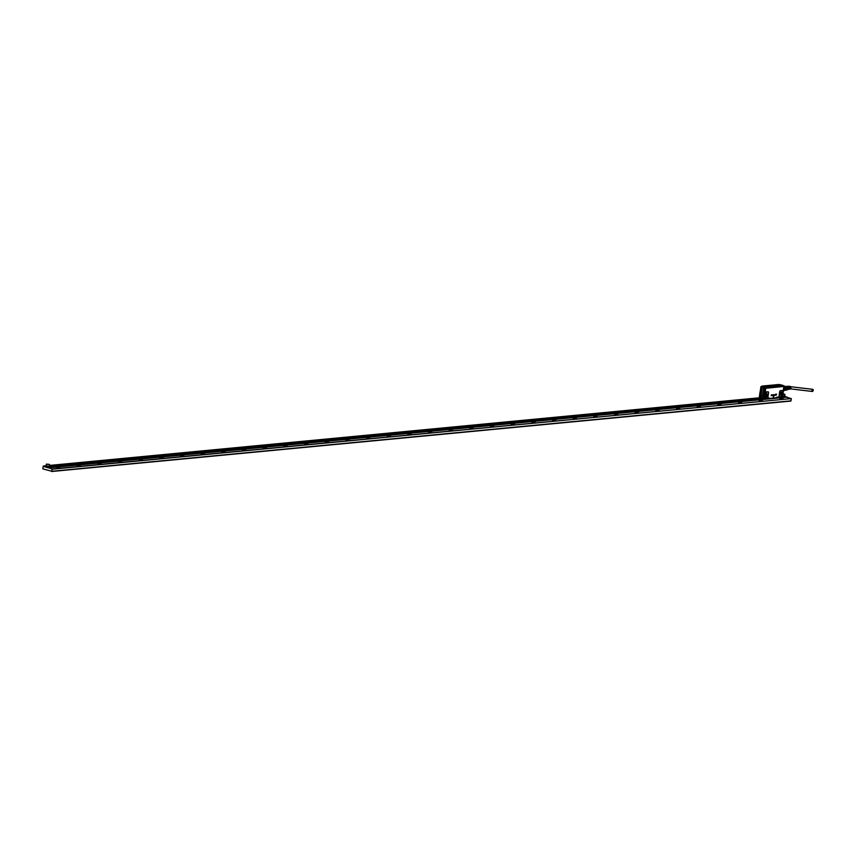<?xml version="1.0" encoding="UTF-8"?>
<svg xmlns="http://www.w3.org/2000/svg" width="856" height="856" viewBox="0 0 856 856"><rect width="100%" height="100%" fill="white"/><g stroke="black" fill="none" stroke-linecap="round" stroke-linejoin="round"><path stroke-width="1.28" d="M783.657 387.629L783.272 390.411M783.679 387.543L783.24 390.657M783.989 386.463L783.326 390.646A1.188 0.728 -73.3 0 0 782.844 390.368L782.876 390.593A0.974 0.599 -73.3 0 1 783.272 390.817L783.347 391.427M782.534 396.232L782.555 396.777M760.856 386.794L762.942 387.511M783.882 386.441L765.671 388.185L784.021 386.42L765.692 388.303L765.253 392.54A0.974 0.599 -73.3 0 1 765.724 392.23L767.993 392.005A0.974 0.599 -73.3 0 1 768.485 392.893L767.907 396.981A0.974 0.599 -73.3 0 1 767.276 397.965L763.841 398.607L759.358 397.238L760.888 387.008M773.407 397.345L773.236 396.392L773.417 397.366L773.888 396.328L773.246 396.317M773.888 396.275L773.268 396.328M771.513 394.787L771.106 395.718M772.326 394.937L771.663 394.862L772.155 395.59M771.834 395.59L772.155 394.862M771.481 395.611L771.823 394.894M772.765 394.83L772.711 395.451M773.257 394.648L772.893 395.472M773.321 394.702L773.375 395.493L773.417 394.744M773.578 394.637L773.353 395.493M773.867 394.734L773.845 395.451M774.787 395.301L775.279 394.274L775.44 395.237L774.755 395.29L775.29 394.274M775.504 395.279L775.729 394.242M776.039 395.194L776.66 394.145M783.272 390.817L783.336 390.946A0.974 0.599 -73.3 0 1 783.368 391.481L782.523 396.382A1.188 0.728 -73.3 0 1 781.945 396.767L782.523 396.842M781.945 396.767L782.609 396.114M764.879 398.211L761.466 397.922L763.456 398.5L764.879 388.207L762.204 387.415L760.77 397.644L761.466 397.901M764.772 398.2L764.654 398.393A1.188 0.728 -73.3 0 1 764.312 398.115L765.114 392.38A1.188 0.728 -73.3 0 1 765.692 392.005L765.724 392.23M764.28 398.489L769.148 398.222L767.276 397.965M769.073 398.04L764.258 398.5M765.692 392.005L767.96 391.781A1.188 0.728 -73.3 0 1 768.56 392.861L767.982 396.959A1.188 0.728 -73.3 0 1 767.211 398.147L764.793 398.382M769.116 397.965L769.244 398.511L768.442 398.094M769.33 398.436L51.809 467.151L783.529 397.419M782.405 396.884L779.656 396.788A0.974 0.599 -73.3 0 1 779.281 395.9L779.848 391.813A0.974 0.599 -73.3 0 1 780.608 390.807L782.876 390.593M782.042 396.574L781.507 396.617M782.159 391.973A1.894 1.156 -73.3 0 1 782.213 391.984A1.894 1.156 -73.3 0 1 782.93 393.428A1.894 1.156 -73.3 0 1 782.052 395.365L780.726 393.118L781.357 392.241C783.122 392.016 783.358 393.054 782.063 395.376L781.121 395.611A1.894 1.156 -73.3 0 1 781.068 395.59M781.357 392.241L782.213 391.984M763.606 387.832L762.172 398.061M764.483 397.976L764.13 397.291M764.429 397.847L765.253 392.54M764.397 397.323L765.157 392.679M765.649 393.739C764.355 396.06 764.59 397.098 766.355 396.863L765.414 397.109A1.894 1.156 106.7 0 0 766.345 396.863C767.65 394.552 767.415 393.514 765.649 393.739L766.495 393.471A1.894 1.156 -73.3 0 1 767.222 394.926A1.894 1.156 -73.3 0 1 766.345 396.863M781.432 396.949L776.542 397.323M760.085 391.813L759.497 395.857L760.085 391.802M761.54 395.408L761.819 396.071L761.54 395.408M783.882 386.12L764.954 388.057L761.038 386.784M764.879 387.907L761.016 386.773L765.596 388.132L783.946 386.291L765.628 388.121M764.911 388.046L760.952 386.591M783.24 386.227L783.786 385.906M761.016 386.752L764.643 387.169M783.101 386.056L782.801 385.307L778.446 384.494L761.947 386.227M782.47 385.286L783.037 385.735M782.502 385.468L783.732 386.035M783.101 386.024L766.131 387.586M766.655 387.554L764.269 387.308M764.034 387.543L766.43 387.822M762.15 386.73L763.841 387.222M764.322 387.329L766.077 387.715M780.501 394.691A1.295 0.792 106.7 0 0 781.186 392.412M780.693 384.943L780.158 384.654M779.388 384.547L778.789 384.633M783.112 385.928L783.85 385.842L783.304 385.596M782.523 385.489L781.945 385.617M764.868 387.169L765.649 387.276M764.793 396.189A1.295 0.792 106.7 0 0 765.478 393.91M783.037 385.703L781.036 384.858M786.15 389.17A2.044 1.562 -95.4 0 1 785.637 389.94L784.139 390.079M784.278 387.297L786.022 387.137A2.044 1.562 -95.4 0 1 786.225 387.661L784.503 388.314M785.284 386.334A2.044 1.562 -95.4 0 0 784.61 386.174L764.932 388.057M785.637 389.94L785.541 390.133A2.204 1.691 -95.4 0 1 784.845 390.411L783.839 390.507M785.541 390.133L784.021 390.272M786.3 388.143L786.322 388.239A2.204 1.691 -95.4 0 1 786.193 389.17L784.428 389.341M786.001 387.051L787.381 386.912L787.702 388.1L784.513 388.41M786.022 387.137L784.214 387.147M785.979 386.976A2.204 1.691 -95.4 0 0 785.423 386.324L784.01 386.388M785.573 386.452L784.096 386.056M786.225 389.073L787.584 388.945L786.964 389.855A2.044 1.562 -95.4 0 1 786.343 390.101L785.466 390.186M786.964 389.855L785.615 389.983M787.584 388.945A2.044 1.562 -95.4 0 0 787.702 388.1M787.381 386.912A2.044 1.562 -95.4 0 0 786.878 386.324M787.178 389.587L787.37 389.566A1.605 1.23 -95.4 0 0 787.071 386.377L786.953 386.388M787.113 389.673A1.712 1.316 -95.4 0 0 787.616 386.366A1.712 1.316 -95.4 0 0 786.825 386.313M787.991 389.405A1.605 1.23 -95.4 0 0 787.713 386.42M789.949 389.084A1.38 1.059 -95.4 0 0 790.109 389.073L789.799 389.127A1.402 1.081 -95.4 0 1 789.649 389.148L789.446 389.18A1.423 1.091 -95.4 0 0 789.596 389.17L789.296 389.223A1.455 1.113 -95.4 0 1 789.125 389.245L788.922 389.277A1.466 1.124 -95.4 0 0 789.318 386.495L789.5 386.634M789.296 389.223A1.455 1.113 -95.4 0 0 789.521 386.495M789.596 389.17A1.423 1.091 -95.4 0 0 789.821 386.495L790.002 386.634M789.799 389.127A1.402 1.081 -95.4 0 0 790.024 386.484M790.109 389.073A1.38 1.059 -95.4 0 0 789.853 386.345L789.51 386.345M789.328 386.345L789.018 386.345A1.455 1.113 -95.4 0 0 789.007 386.345L788.825 386.345A1.466 1.124 -95.4 0 0 788.815 386.345L788.504 386.345A1.498 1.145 -95.4 0 0 788.483 386.345A1.498 1.145 -95.4 0 1 788.515 386.345L788.312 386.345A1.519 1.166 -95.4 0 0 788.29 386.345L787.584 386.356M789.093 389.266L788.783 389.32A1.498 1.145 -95.4 0 1 788.611 389.341L788.397 389.373A1.519 1.166 -95.4 0 0 788.804 386.495L788.986 386.634M788.783 389.32A1.498 1.145 -95.4 0 0 789.007 386.495M812.344 391.47A1.102 0.674 -73.3 0 1 812.815 389.341A1.102 0.674 -73.3 0 1 812.344 391.47M47.048 464.327L49.348 464.38L47.048 464.327M48.835 464.294L47.091 464.187L48.835 464.294M49.348 464.476L46.556 464.08M46.47 465.76L48.92 466.499L49.541 464.658M46.406 466.253L46.16 465.664L49.231 466.584M45.689 465.846L46.331 466.755L49.156 467.087L49.702 466.413M48.064 467.74L43.196 466.37L42.843 468.885L51.906 471.271L52.088 469.035L43.399 466.017L45.721 465.792M49.423 465.439L760.61 397.676M48.546 467.558L787.285 397.173L785.102 396.521M51.82 467.13L49.691 466.445L51.809 467.151M782.48 396.66L784.588 397.013L784.759 396.05M48.503 467.868L787.285 397.173M782.02 396.916L782.737 397.13M49.413 465.525L760.813 397.74M782.652 396.371L785.123 396.339M43.196 466.37L43.784 466.466M45.122 466.862L44.138 466.563M44.919 466.884L45.753 467.055M47.08 467.451L46.096 467.151M46.877 467.472L47.711 467.633M52.088 469.035L791.244 398.607L787.253 397.409M59.931 467.868L56.432 467.579L59.931 467.868M80.603 465.899L77.104 465.611L80.603 465.899M101.276 463.931L97.766 463.642L101.276 463.931M121.948 461.962L118.438 461.673L121.948 461.962M142.61 459.993L139.111 459.704L142.61 459.993M163.282 458.024L159.783 457.735L163.282 458.024M183.954 456.055L180.445 455.767L183.954 456.055M204.627 454.087L201.117 453.798L204.627 454.087M225.289 452.118L221.79 451.829L225.289 452.118M245.961 450.149L242.462 449.86L245.961 450.149M266.633 448.18L263.124 447.891L266.633 448.18M287.306 446.201L283.796 445.923L287.306 446.201M307.967 444.232L304.469 443.954L307.967 444.232M328.64 442.263L325.141 441.985L328.64 442.263M349.312 440.294L345.803 440.016L349.312 440.294M369.985 438.325L366.475 438.047L369.985 438.325M390.646 436.357L387.147 436.068L390.646 436.357M411.319 434.388L407.82 434.099L411.319 434.388M431.991 432.419L428.482 432.13L431.991 432.419M452.664 430.45L449.154 430.161L452.664 430.45M473.336 428.482L469.826 428.193L473.336 428.482M493.998 426.513L490.499 426.224L493.998 426.513M514.67 424.544L511.16 424.255L514.67 424.544M535.342 422.575L531.833 422.286L535.342 422.575M556.015 420.606L552.505 420.317L556.015 420.606M576.677 418.638L573.178 418.349L576.677 418.638M597.349 416.669L593.839 416.38L597.349 416.669M618.021 414.7L614.512 414.411L618.021 414.7M638.694 412.72L635.184 412.442L638.694 412.72M659.355 410.752L655.857 410.473L659.355 410.752M680.028 408.783L676.518 408.505L680.028 408.783M700.7 406.814L697.191 406.536L700.7 406.814M721.373 404.845L717.863 404.567L721.373 404.845M783.379 398.939L779.87 398.65L783.379 398.939M762.707 400.908L759.197 400.619L762.707 400.908M742.034 402.876L738.535 402.588L742.034 402.876M51.2 466.948L782.908 397.238M51.028 466.852L769.041 398.436M761.412 397.922L49.38 465.771L761.476 397.944L759.54 397.334M784.16 395.954L782.095 396.157M52.195 469.227L791.244 398.607M791.34 398.8L790.773 401.079L51.617 471.506M59.974 468.114L56.464 467.622M80.646 466.146L77.136 465.653M101.308 464.177L97.809 463.685M121.98 462.208L118.47 461.716M142.652 460.239L139.143 459.747M163.325 458.27L159.815 457.767M183.987 456.291L180.488 455.799M204.659 454.322L201.149 453.83M225.331 452.353L221.822 451.861M246.004 450.384L242.494 449.892M266.665 448.416L263.166 447.923M287.338 446.447L283.828 445.955M308.01 444.478L304.501 443.986M328.683 442.509L325.173 442.017M349.344 440.54L345.845 440.048M370.017 438.572L366.507 438.079M390.689 436.603L387.18 436.111M411.362 434.634L407.852 434.142M432.023 432.665L428.524 432.173M452.696 430.696L449.186 430.204M473.368 428.728L469.858 428.235M494.04 426.759L490.531 426.267M514.702 424.79L511.203 424.287M535.375 422.81L531.865 422.318M556.047 420.842L552.537 420.35M576.719 418.873L573.21 418.381M597.381 416.904L593.882 416.412M618.053 414.935L614.544 414.443M638.726 412.966L635.216 412.474M659.398 410.998L655.889 410.505M680.06 409.029L676.561 408.537M700.732 407.06L697.223 406.568M721.405 405.091L717.895 404.599M783.411 399.185L779.902 398.693M762.739 401.154L759.24 400.661M742.077 403.123L738.567 402.63M784.396 394.252L782.93 394.595M51.906 471.271L791.062 400.843M783.037 393.856L784.781 394.306L782.962 394.37M783.015 393.974L784.257 394.22L782.973 394.242M783.433 390.86A2.718 2.087 -95.4 0 0 784 386.784M782.726 395.836L782.598 396.745L781.464 396.884M782.844 390.368L780.608 390.807M776.585 397.248L779.538 396.97A1.188 0.728 -73.3 0 1 779.078 395.9L779.656 391.802A1.188 0.728 -73.3 0 1 780.576 390.582M761.016 386.923L759.368 397.195M760.77 397.644L759.529 397.259L760.973 387.04L762.921 387.543M764.922 388.089L765.681 388.217M769.18 398.489L776.135 397.858M781.453 396.628L779.677 396.959M762.204 387.415L760.813 386.837M764.151 398.596L763.456 398.5M782.052 395.365A1.894 1.156 -73.3 0 1 781.121 395.611M780.704 395.258A1.851 1.134 106.7 0 0 781.068 395.033A1.851 1.134 106.7 0 0 781.667 392.048M764.997 396.756A1.851 1.134 106.7 0 0 765.36 396.531A1.851 1.134 106.7 0 0 765.96 393.546M780.608 395.065A1.691 1.038 106.7 0 0 780.929 394.873A1.691 1.038 106.7 0 0 781.475 392.155M764.9 396.563A1.691 1.038 106.7 0 0 765.211 396.371A1.691 1.038 106.7 0 0 765.767 393.653M780.544 394.851A1.445 0.888 106.7 0 0 780.875 394.67A1.445 0.888 106.7 0 0 781.303 392.294M783.005 385.853L766.58 387.426L763.98 387.051M764.836 396.349A1.445 0.888 106.7 0 0 765.168 396.168A1.445 0.888 106.7 0 0 765.596 393.781M780.512 394.734A1.327 0.813 106.7 0 0 780.822 394.562L780.501 392.262M763.231 386.634L762.343 386.11M779.656 384.986L777.954 384.911L781.282 385.81L767.094 387.158M777.794 384.761L763.745 386.11L767.233 387.147M778.553 384.569L762 386.056M780.886 384.922L778.618 384.59M766.473 387.351L765.874 387.34M764.804 396.232A1.327 0.813 106.7 0 0 765.114 396.06L764.783 393.749M763.22 386.602L762.3 386.281M763.905 386.484L777.954 384.911L763.905 386.249L767.158 387.137L781.121 385.425M781.314 385.789L777.976 384.954L764.087 386.441M779.313 385.232L778.136 385.093M783.422 390.86L784 386.762M784.021 386.42L783.379 391.213M769.266 398.511L776.296 397.73M781.303 396.874L776.52 397.323M790.013 388.806L812.183 391.449M789.799 386.623L812.815 389.341M46.096 465.899L46.331 464.198M784.727 396.275L784.963 394.584"/></g></svg>
